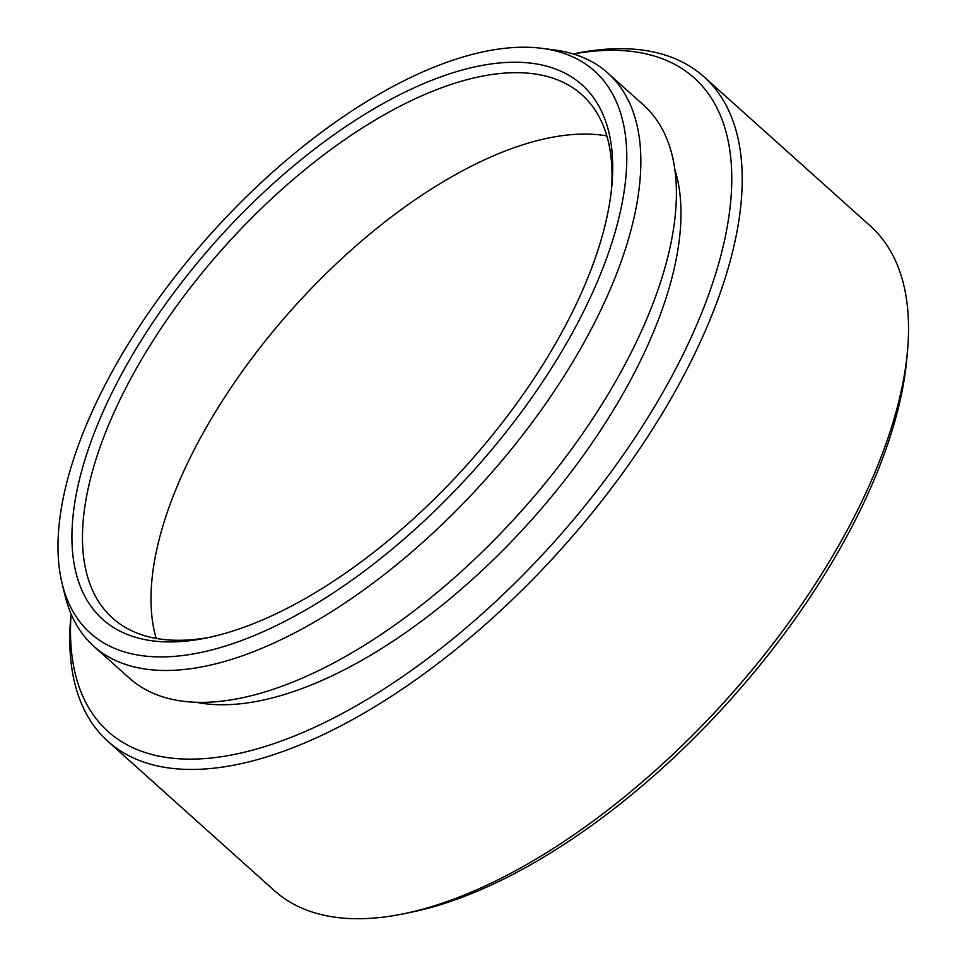 <?xml version="1.0" encoding="UTF-8"?>
<svg xmlns="http://www.w3.org/2000/svg" width="967" height="967" viewBox="0 0 967 967"><rect width="100%" height="100%" fill="white"/><g stroke="black" fill="none" stroke-linecap="round" stroke-linejoin="round"><path stroke-width="1.45" d="M526.967 404.411A377.529 176.84 -48.1 0 0 542.016 48.35A377.529 176.84 -48.1 0 0 157.766 299.734A377.529 176.84 -48.1 0 0 62.118 583.512A377.529 176.84 -48.1 0 0 245.654 638.994A377.529 176.84 -48.1 0 0 526.967 404.411M542.016 48.35L554.429 49.97A384.975 180.321 131.9 0 1 607.856 73.057A384.975 180.321 131.9 0 1 539.078 413.042A384.975 180.321 131.9 0 1 93.823 646.282A384.975 180.321 131.9 0 1 65.067 595.672L62.118 583.512M907.529 350.55L906.841 358.406A438.909 205.584 131.9 0 1 791.852 623.534A438.909 205.584 131.9 0 1 409.935 912.522L402.199 914.069A446.343 209.077 -48.1 0 0 790.595 620.185A446.343 209.077 -48.1 0 0 907.529 350.55A446.343 209.077 -48.1 0 0 870.336 226L703.976 76.816A446.343 209.077 131.9 0 1 624.223 470.989A446.343 209.077 131.9 0 1 107.99 741.411A446.343 209.077 131.9 0 1 70.784 616.861L71.05 613.888M71.087 613.972A438.909 205.584 -48.1 0 0 253.656 749.848A438.909 205.584 -48.1 0 0 615.701 465.574A438.909 205.584 -48.1 0 0 573.286 53.971M573.189 53.934L576.114 53.354A446.343 209.077 131.9 0 1 703.976 76.816M517.877 401.825A358.938 168.125 131.9 0 1 205.548 638.16A358.938 168.125 131.9 0 1 166.856 302.308A358.938 168.125 131.9 0 1 465.018 69.273A358.938 168.125 131.9 0 1 611.918 184.999A358.938 168.125 131.9 0 1 517.877 401.825M611.531 188.976A351.492 164.644 -48.1 0 0 581.929 94.766A351.492 164.644 -48.1 0 0 175.39 307.724A351.492 164.644 -48.1 0 0 112.595 618.143A351.492 164.644 -48.1 0 0 209.44 637.35M156.195 638.438A351.492 164.644 131.9 0 1 243.889 369.164A351.492 164.644 131.9 0 1 606.829 135.912M607.856 73.057L643.418 104.956A384.975 180.321 131.9 0 1 574.64 444.929A384.975 180.321 131.9 0 1 129.385 678.169L93.823 646.282M674.773 169.189A371.582 174.048 131.9 0 1 582.775 456.243A371.582 174.048 131.9 0 1 196.652 702.356M107.99 741.411L274.35 890.607A446.343 209.077 -48.1 0 0 402.199 914.069"/></g></svg>
